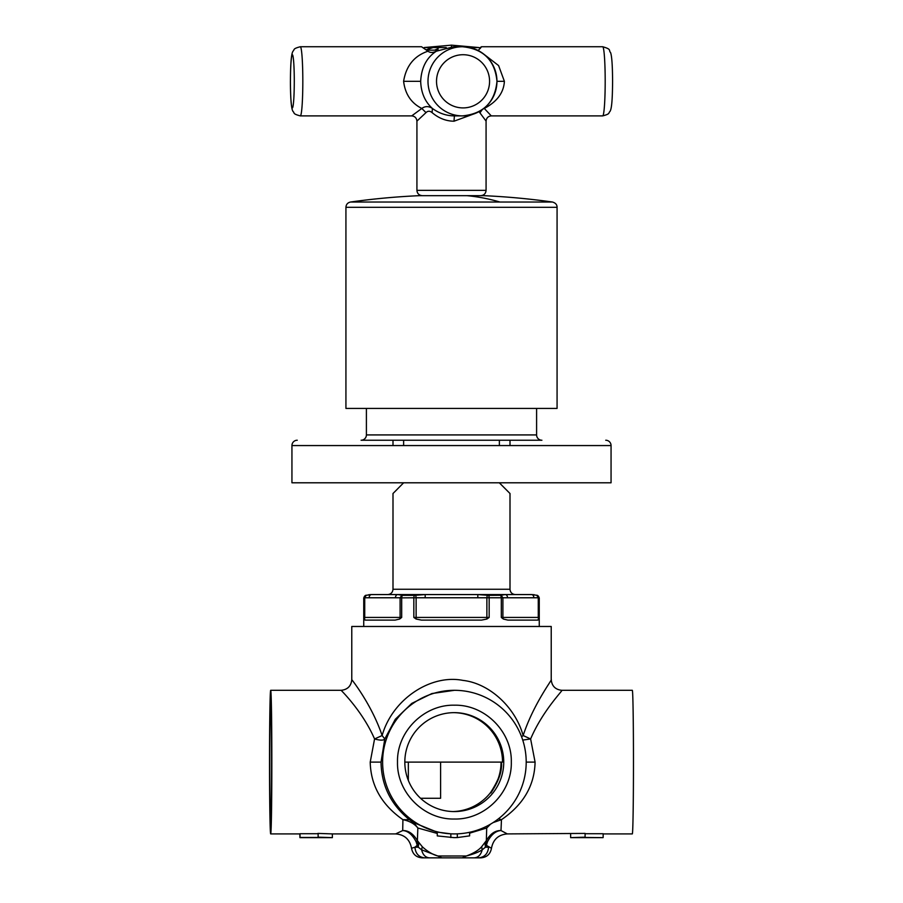 <?xml version="1.0" encoding="UTF-8"?>
<svg xmlns="http://www.w3.org/2000/svg" width="903" height="903" viewBox="0 0 903 903"><rect width="100%" height="100%" fill="white"/><g stroke="black" fill="none" stroke-linecap="round" stroke-linejoin="round"><path stroke-width="1.35" d="M510.003 445.563L510.003 440.235L541.913 440.235L361.087 440.235A5.316 5.316 0 0 0 366.404 434.919L366.404 408.416M392.997 445.563L392.997 440.235L361.087 440.235M345.928 207.306L345.928 408.416L557.072 408.416L557.072 207.306C557.095 204.71 555.571 202.961 552.501 202.035L350.499 202.035C347.666 202.667 346.142 204.417 345.928 207.306L557.072 207.306M350.499 202.035A723.348 723.348 0 0 1 419.319 195.669L483.681 195.669A723.348 723.348 0 0 1 552.501 202.035M496.943 82.331A34.574 34.483 -90 0 1 462.471 115.889A34.574 34.483 -90 0 1 428.011 80.311A34.574 34.483 -90 0 1 462.471 46.742L453.678 46.742L436.375 51.2C426.611 57.566 421.385 67.601 420.674 81.315C421.058 92.704 424.974 101.746 432.402 108.45C428.688 106.023 425.166 106.023 421.825 108.45L411.712 115.889C414.849 116.216 416.588 117.954 416.926 121.104L416.926 121.081M436.375 51.2C432.909 52.882 430.121 52.882 427.988 51.2C414.263 55.817 406.136 65.851 403.607 81.315C405.154 94.093 411.215 103.134 421.825 108.45L425.99 112.627L416.926 121.104L416.926 190.352C417.209 193.547 418.992 195.319 422.243 195.669M602.685 115.889A34.574 2.506 -90 0 0 605.191 81.315A34.574 2.506 -90 0 0 605.191 80.311A34.574 2.506 -90 0 0 602.685 46.742C612.065 49.405 608.317 50.184 610.631 52.701C611.862 56.392 612.516 65.93 612.584 81.315C612.46 104.624 611.128 109.816 609.92 111.532C608.204 112.999 610.699 113.812 602.685 115.889L491.288 115.889L484.279 108.45C497.045 101.712 503.75 92.67 504.393 81.315L496.977 81.315C494.934 102.31 483.432 113.834 462.471 115.889L454.39 115.889C446.454 115.821 439.129 113.338 432.402 108.45L432.097 112.627C429.862 110.787 427.819 110.787 425.99 112.627M473.059 114.218L454.006 121.205C446.071 121.126 438.779 118.27 432.097 112.627M491.288 115.889C488.151 116.216 486.412 117.954 486.074 121.104L479.041 111.645M483.094 109.037L484.064 108.281M482.213 109.669L480.114 112.627M504.393 81.315L498.591 65.569L483.049 53.57M478.172 50.534L481.547 46.809L479.617 47.825M434.67 50.162L436.939 49.134M411.712 115.889L300.315 115.889A34.574 2.506 -90 0 0 302.821 82.026A34.574 2.506 -90 0 0 302.821 81.315A34.574 2.506 -90 0 0 300.315 46.742L421.532 46.742L427.988 51.2M480.34 48.39L478.782 47.543L469.82 47.543L478.782 47.543L451.5 45.15L424.218 47.543L446.263 47.543L437.018 47.543L438.418 47.678L436.759 50.162M437.583 50.162L438.418 47.678L437.594 48.717M570.628 833.909L570.628 837.634L603.069 837.634L585.065 837.453L585.121 833.413L507.339 833.909C498.479 834.632 493.185 839.418 491.469 848.278L491.469 848.278C493.151 839.44 498.445 834.654 507.339 833.909L500.996 830.557L501.458 819.676C523.322 804.776 534.531 785.587 535.084 762.109L530.625 738.959C542.726 710.379 563.901 689.384 561.847 690.31L632.314 690.31A71.8 1.151 90 0 1 633.466 762.109A71.8 1.151 90 0 1 632.314 833.909L603.148 833.909M299.852 833.909L299.931 837.634L332.372 837.634L332.372 833.909L395.672 833.909C404.51 834.609 409.804 839.395 411.531 848.278L411.531 848.267C412.671 854.182 416.204 857.376 422.119 857.85L429.41 857.85C425.448 857.5 422.852 854.836 421.622 849.836L437.865 855.999C432.616 854.554 427.424 851.461 422.265 846.709L417.389 840.625C413.314 833.751 408.416 830.388 402.704 830.557L395.661 833.909C404.521 834.632 409.815 839.418 411.531 848.278L414.917 847.206L417.254 845.321L418.281 847.206L421.622 849.825L422.265 846.709M317.879 833.413L318.149 833.424A71.8 1.151 90 0 1 318.104 833.717L318.104 837.453L300.022 837.453A75.525 1.208 90 0 1 299.931 837.634M270.686 833.909A71.8 1.151 90 0 1 269.534 762.109A71.8 1.151 90 0 1 270.686 690.31A71.8 1.151 90 0 1 271.837 762.109A71.8 1.151 90 0 1 270.686 833.909L299.931 833.909A71.8 1.151 90 0 0 300.022 833.717L318.104 833.717M270.686 690.31L341.221 690.31C347.621 689.599 351.143 686.066 351.775 679.688L351.775 626.479L551.225 626.479L551.225 679.688C553.2 678.401 533.571 703.697 523.142 735.539C515.353 707.207 489.381 683.311 462.946 680.399C430.584 673.943 392.331 699.272 382.127 735.539C371.449 703.776 350.748 678.356 351.786 679.666C351.109 686.088 347.565 689.632 341.153 690.31C339.934 689.271 362.238 710.469 374.564 738.959L370.219 762.109C370.761 785.587 381.653 804.776 402.919 819.676L402.704 830.557C407.953 830.884 412.445 834.654 416.159 841.856L417.254 845.321L417.807 841.449M585.121 833.717L603.148 833.717L603.148 837.453M332.372 833.909L318.149 833.413L318.149 837.16A75.525 1.208 90 0 1 318.104 837.453M300.022 833.717L300.022 837.453M271.6 762.109A56.912 0.914 90 0 1 270.697 819.01A56.912 0.914 90 0 1 269.771 762.109A56.912 0.914 90 0 1 270.697 705.209A56.912 0.914 90 0 1 271.6 762.109M462.37 857.85L429.41 857.85M522.735 740.076L530.625 738.959L523.142 735.539L521.595 736.814M493.072 822.61L501.458 819.676L498.456 818.807M487.451 841.856L486.345 840.625L481.671 846.709C478.669 850.242 473.556 853.335 466.332 855.999C473.42 854.148 478.714 852.093 482.191 849.836L485.408 847.206L488.579 847.206C487.947 853.628 484.651 857.173 478.692 857.85L480.893 857.85C486.796 857.376 490.329 854.182 491.469 848.278L486.378 845.321L487.451 841.856C491.176 834.643 495.691 830.873 500.996 830.557C495.239 830.399 490.352 833.751 486.345 840.625L486.706 828.006L490.566 824.146M585.121 837.16L570.628 837.634M454.401 690.31A71.8 71.788 90 0 0 382.612 762.109A71.8 71.788 90 0 0 454.401 833.909A71.8 71.788 90 0 0 526.201 762.109A71.8 71.788 90 0 0 454.401 690.31L431.927 693.538L411.768 703.403L395.3 719.285L384.791 738.959C383.662 740.516 380.253 740.516 374.564 738.959L382.127 735.539L384.791 738.959L381.032 762.109C381.416 785.429 390.864 804.607 409.375 819.676L402.919 819.676C409.578 821.03 414.556 823.807 417.852 828.006L417.389 840.625L416.159 841.856M332.372 837.634L318.149 837.16M461.151 857.85L473.59 857.85M478.692 857.85L441.849 857.85L437.865 856.01L466.332 855.999L462.212 857.85M420.55 798.275L440.596 798.275L440.596 762.109M408.337 780.406L408.337 762.109M490.882 792.958C498.806 781.14 502.316 770.857 501.413 762.109C502.508 769.604 498.817 779.887 490.329 792.958L490.329 792.958M437.278 832.194L413.766 822.689L409.375 819.676M454.401 833.909L453.983 833.909A71.8 71.788 90 0 1 450.845 833.841L437.278 832.092L437.278 835.907L453.995 837.634L437.278 835.907M469.628 833.164L486.706 828.006L487.846 825.647M413.766 822.689L417.852 828.006L437.278 833.446M484.99 842.815L485.408 847.206L486.378 845.321L485.938 841.449M481.671 846.709L482.191 849.836C480.859 854.904 478.195 857.579 474.199 857.85M452.934 811.56A49.462 49.462 90 0 0 501.041 762.109M404.826 762.109A49.462 49.462 90 0 0 454.288 811.571A49.462 49.462 90 0 0 503.739 762.109A49.462 49.462 90 0 0 454.288 712.648A49.462 49.462 90 0 0 404.826 762.109L502.531 762.109A49.462 49.462 90 0 0 453.678 712.648M397.501 762.109C396.71 731.667 424.06 704.363 454.502 705.198C484.877 704.475 512.091 731.735 511.312 762.109C512.091 792.552 484.742 819.856 454.311 819.021C423.936 819.743 396.722 792.484 397.501 762.109M450.845 833.841L450.845 837.566M457.313 833.853L457.313 837.566L453.893 837.634M469.628 832.284L469.628 835.862L457.313 837.566M418.823 842.815L418.281 847.206L414.917 847.206C415.538 853.628 418.789 857.173 424.67 857.85M406.294 594.569L387.68 594.569C390.909 594.253 392.681 592.481 392.997 589.253L392.997 493.512L403.63 482.789M403.63 445.563L403.63 440.235M413.834 617.438L416.125 619.04L416.125 617.438L413.834 617.438L413.834 597.865A2.664 1.14 -90 0 1 414.59 595.359L425.189 594.569L515.32 594.569C512.091 594.253 510.319 592.481 510.003 589.253L510.003 493.512L499.37 482.789M499.37 445.563L499.37 440.235M397.546 488.963L394.543 491.977M499.37 482.879L510.003 493.512M364.259 619.04A2.664 2.303 90 0 0 364.722 617.438L364.022 617.438L365.06 620.101L395.153 620.101L399.634 619.04L401.688 617.438L401.688 597.865L416.125 597.775L416.125 617.438L486.875 617.438L486.875 597.775L502.903 597.775L502.903 617.438L538.278 617.438L538.278 597.775L539.26 597.865L537.499 595.359L531.438 594.569L537.499 595.359M503.366 619.04A2.664 2.303 90 0 1 502.903 617.438L501.312 617.438L503.366 619.04L507.847 620.101L537.94 620.101L538.978 617.438L538.978 597.865A2.664 2.653 -90 0 0 537.229 595.359A2.664 2.653 90 0 1 538.978 597.865M416.125 619.04L421.408 620.101L481.592 620.101L486.875 619.04L489.166 617.438L489.166 597.865A2.664 1.14 -90 0 0 488.41 595.359L501.086 595.258L502.903 597.775L538.278 597.775L536.811 595.258M364.022 617.438L364.022 597.865A2.664 2.653 -90 0 1 365.771 595.359L371.562 594.569L397.862 594.569L401.914 595.258L400.097 597.775L401.688 597.865A2.664 1.513 -90 0 1 402.682 595.359L414.59 595.359M363.74 626.479L363.74 597.865L364.722 597.775L364.722 617.438L400.097 617.438L400.097 597.775L364.722 597.775L366.189 595.258M415.764 595.258L416.125 597.775L486.875 597.775L487.236 595.258L488.41 595.359M401.914 595.258L402.682 595.359M387.68 594.569L425.189 594.569L425.189 597.233M363.74 597.865L365.501 595.359L371.562 594.569A2.664 2.303 90 0 0 369.248 597.233M370.873 594.58L368.706 594.738M504.698 594.58L503.897 594.625M534.294 594.738L531.483 594.569M502.903 597.775L501.086 595.258L505.138 594.569L531.438 594.569L505.138 594.569A2.664 2.303 90 0 1 507.441 597.233M487.236 595.258L477.811 594.569L515.32 594.569M395.559 597.233A2.664 2.303 90 0 1 397.862 594.569L371.562 594.569M541.913 440.235A5.316 5.316 0 0 1 536.596 434.919L536.596 408.416M392.997 440.235L510.003 440.235M297.256 440.235L297.256 440.235A5.316 5.316 0 0 0 291.94 445.563L611.06 445.563A5.316 5.316 0 0 0 605.744 440.235M611.06 445.563L611.06 482.789L291.94 482.789L291.94 445.563M499.923 202.035A723.348 346.786 -90 0 0 466.93 195.669M300.315 115.889C292.301 113.812 294.796 112.999 293.08 111.532C291.872 109.816 290.54 104.624 290.416 81.315A26.593 1.93 -90 0 0 292.335 107.908A26.593 1.93 -90 0 0 294.276 81.868A26.593 1.93 -90 0 0 294.288 81.315A26.593 1.93 -90 0 0 292.38 54.722A26.593 1.93 -90 0 0 290.439 80.773A26.593 1.93 -90 0 0 290.427 81.315C290.54 58.006 291.872 52.814 293.08 51.099C294.796 49.631 292.301 48.818 300.315 46.742M403.607 81.315L420.674 81.315M486.074 121.104L486.074 190.352L416.926 190.352M454.39 115.889L454.006 121.205M496.977 81.315C494.934 60.32 483.432 48.796 462.471 46.742A34.574 34.483 -90 0 1 496.955 81.315M489.561 82.094A26.593 26.526 -90 0 1 462.663 107.908A26.593 26.526 -90 0 1 436.533 80.536A26.593 26.526 -90 0 1 463.442 54.722A26.593 26.526 -90 0 1 489.561 82.094M426.205 49.868A34.574 34.483 -90 0 1 433.18 47.543L426.205 49.868M451.5 47.543L451.5 45.15M437.075 50.162L437.583 48.852M478.567 50.162L477.427 50.162M438.44 50.162L426.611 50.162M428.372 47.543L424.218 47.543M561.847 690.31L561.768 690.31C555.379 689.599 551.857 686.066 551.225 679.688M526.201 762.109L535.084 762.109M422.119 857.85C416.204 857.376 412.682 854.182 411.531 848.278M381.032 762.109L370.219 762.109M501.312 617.438L501.312 597.865A2.664 1.513 -90 0 0 500.318 595.359M399.634 619.04A2.664 2.303 -90 0 0 400.097 617.438L401.688 617.438M538.741 619.04A2.664 2.303 -90 0 1 538.278 617.438L538.978 617.438M486.875 619.04L486.875 617.438L489.166 617.438M477.811 594.569L477.811 597.233M531.438 594.569A2.664 2.303 90 0 1 533.752 597.233M392.997 589.253L510.003 589.253M366.404 434.919L536.596 434.919M486.074 190.352C485.758 193.581 483.985 195.353 480.757 195.669M602.685 46.742L481.468 46.742M429.399 857.85L441.849 857.85M539.26 626.479L539.26 597.865"/></g></svg>
